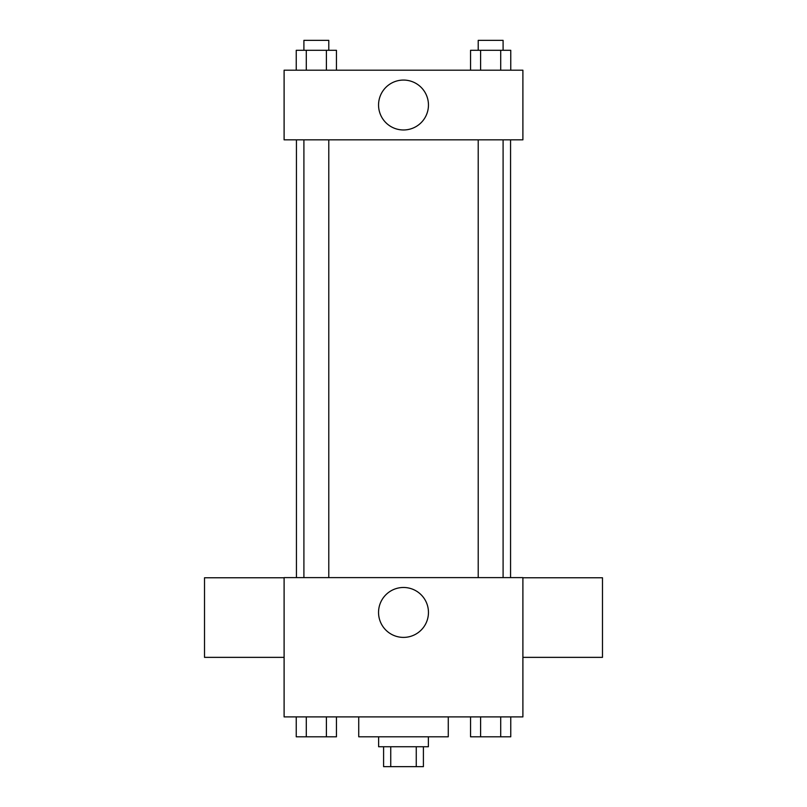 <?xml version="1.0" encoding="UTF-8"?>
<svg xmlns="http://www.w3.org/2000/svg" width="807" height="807" viewBox="0 0 807 807"><rect width="100%" height="100%" fill="white"/><g stroke="black" fill="none" stroke-linecap="round" stroke-linejoin="round"><path stroke-width="1.21" d="M416.261 746.747L416.261 766.65L383.597 766.65L383.597 746.747M416.261 766.65L423.403 766.65L423.403 746.747M428.376 736.801L428.376 746.747L378.624 746.747L378.624 736.801M390.739 746.747L390.739 766.65M358.732 716.898L358.732 736.801L448.268 736.801L448.268 716.898M522.896 716.898L284.104 716.898L284.104 577.61L522.896 577.61L522.896 716.898M428.456 612.432A24.956 24.956 0 0 1 391.022 634.05A24.956 24.956 0 0 1 391.022 590.825A24.956 24.956 0 0 1 428.456 612.432M522.896 657.362L602.486 657.362L602.486 577.772L522.896 577.772M284.104 577.772L204.514 577.772L204.514 657.362L284.104 657.362M510.559 139.843L510.559 577.61M478.218 577.61L478.218 139.843M328.782 139.843L328.782 577.61M522.896 139.843L284.104 139.843L284.104 70.199L522.896 70.199L522.896 139.843M428.456 105.021A24.956 24.956 0 0 1 391.022 126.628A24.956 24.956 0 0 1 391.022 83.414A24.956 24.956 0 0 1 428.456 105.021M510.76 70.199L510.76 50.296L470.552 50.296L470.552 70.199M500.713 50.296L500.713 70.199M480.599 50.296L480.599 70.199M478.218 50.296L478.218 40.35L503.094 40.35L503.094 50.296M336.448 70.199L336.448 50.296L296.24 50.296L296.24 70.199M326.401 50.296L326.401 70.199M306.287 50.296L306.287 70.199M303.906 50.296L303.906 40.35L328.782 40.35L328.782 50.296M510.76 716.898L510.76 736.801L470.552 736.801L470.552 716.898M500.713 716.898L500.713 736.801M480.599 716.898L480.599 736.801M503.094 736.801L478.218 736.801M336.448 716.898L336.448 736.801L296.24 736.801L296.24 716.898M326.401 716.898L326.401 736.801M306.287 716.898L306.287 736.801M328.782 736.801L303.906 736.801M296.441 139.843L296.441 577.61M503.094 577.61L503.094 139.843M303.906 139.843L303.906 577.61"/></g></svg>
